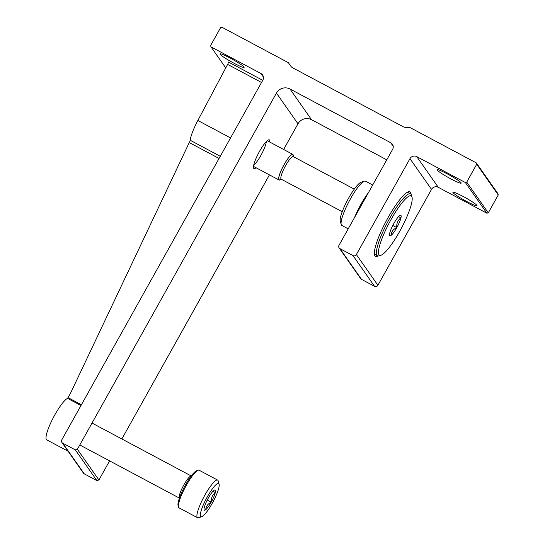 <?xml version="1.0" encoding="UTF-8"?>
<svg xmlns="http://www.w3.org/2000/svg" width="545" height="545" viewBox="0 0 545 545"><rect width="100%" height="100%" fill="white"/><g stroke="black" fill="none" stroke-linecap="round" stroke-linejoin="round"><path stroke-width="0.82" d="M68.084 451.24L46.741 439.856A23.585 4.646 -61.9 0 1 52.361 419.521A23.585 4.646 -61.9 0 1 67.546 398.354L80.98 405.521M262.731 80.313L228.396 62.007A2.507 0.497 118.1 0 1 227.626 64.399L197.855 120.479A24.089 4.748 118.1 0 0 190.178 140.249A2.507 0.497 118.1 0 1 189.503 142.068L70.298 393.701L67.546 398.354M233.812 63.138A13.802 1.342 -150.8 0 0 244.119 67.389A13.802 1.342 -150.8 0 0 232.729 59.48A13.802 1.342 -150.8 0 0 220.023 53.921A13.802 1.342 -150.8 0 0 233.812 63.138M260.905 73.493A5.021 4.898 -35.1 0 1 262.813 80.17L61.796 439.842A2.507 2.446 -35.1 0 0 62.75 443.18L75.339 449.897L77.37 449.284L276.438 93.093A10.035 9.79 -35.1 0 1 289.995 89.005L390.704 142.722A5.021 4.898 -35.1 0 1 392.611 149.391L339.004 245.304A2.507 2.446 -35.1 0 0 339.957 248.643L352.976 255.591A2.507 2.446 -35.1 0 0 356.369 254.57L409.969 158.656A5.021 4.898 -35.1 0 1 416.748 156.613L465.369 182.541L466.724 182.132L476.712 164.256L476.33 162.921L409.915 127.496L405.48 127.373A5.021 4.898 -35.1 0 1 403.3 126.801L292.549 67.73A5.021 4.898 -35.1 0 1 290.873 66.252L288.366 62.675L221.951 27.25L220.596 27.659L210.608 45.535L210.983 46.87L260.905 73.493L263.399 77.043M210.983 46.87L225.759 67.921M288.366 62.675L291.003 66.429M61.912 442.445L83.46 473.149A2.507 2.446 -35.1 0 0 84.298 473.884L96.887 480.601L98.917 479.988L109.6 460.872M75.339 449.897L96.887 480.601M77.37 449.284L98.917 479.988M256.055 167.744A16.289 3.209 -61.9 0 1 253.684 168.323A16.289 3.209 -61.9 0 1 258.793 152.716A16.289 3.209 -61.9 0 1 268.91 139.772A16.289 3.209 -61.9 0 1 269.748 142.061M121.848 438.963L269.434 174.884M283.638 149.466L297.986 123.797A10.035 9.79 -35.1 0 1 311.542 119.709L386.773 159.835M339.119 247.907L360.667 278.611A2.507 2.446 -35.1 0 0 361.505 279.347L374.524 286.295A2.507 2.446 -35.1 0 0 377.917 285.273L431.517 189.36A5.021 4.898 -35.1 0 1 438.296 187.316L486.917 213.245L488.272 212.836L498.259 194.96L497.878 193.625L476.33 162.921M378.182 256A36.631 7.221 -61.9 0 1 374.865 255.85A36.631 7.221 -61.9 0 1 386.357 220.745A36.631 7.221 -61.9 0 1 409.111 191.642A36.631 7.221 -61.9 0 1 411.08 194.313M466.704 201.48A13.802 1.342 -150.8 0 0 477.011 205.724A13.802 1.342 -150.8 0 0 465.621 197.821A13.802 1.342 -150.8 0 0 452.915 192.262A13.802 1.342 -150.8 0 0 466.704 201.48M450.865 178.903A13.802 1.342 -150.8 0 0 461.165 183.147A13.802 1.342 -150.8 0 0 449.775 175.245A13.802 1.342 -150.8 0 0 437.076 169.686A13.802 1.342 -150.8 0 0 450.865 178.903M465.369 182.541L486.917 213.245M466.724 182.132L488.272 212.836M476.712 164.256L498.259 194.96M266.314 141.55A14.552 2.868 -61.9 0 1 260.857 155.454A14.552 2.868 -61.9 0 1 253.711 165.176M398.579 216.603L400.936 217.857C397.816 220.153 396.433 223.409 396.794 227.619A11.588 2.282 -61.9 0 1 389.58 235.331A11.588 2.282 -61.9 0 1 393.313 224.458A11.588 2.282 -61.9 0 1 400.268 215.295A11.588 2.282 -61.9 0 1 396.794 227.619C393.19 229.227 391.317 231.789 391.187 235.297M399.574 231.584A33.62 6.629 -61.9 0 1 381.003 255.217A33.62 6.629 -61.9 0 1 389.484 222.415A33.62 6.629 -61.9 0 1 412.006 197.099A33.62 6.629 -61.9 0 1 399.574 231.584M381.003 255.217L379.061 255.857A35.125 6.921 -61.9 0 1 377.494 255.83A35.125 6.921 -61.9 0 1 387.917 221.577A35.125 6.921 -61.9 0 1 410.555 193.843A35.125 6.921 -61.9 0 1 411.448 195.13L412.006 197.099M354.591 217.414A25.09 4.946 -61.9 0 1 368.318 192.848M348.207 228.839L341.851 225.446A25.09 4.946 -61.9 0 1 341.211 224.526A25.09 4.946 -61.9 0 1 349.291 200.976A25.09 4.946 -61.9 0 1 364.346 181.151A25.09 4.946 -61.9 0 1 365.463 181.165L372.698 185.021M341.211 224.526L340.284 221.243A22.583 4.449 -61.9 0 1 347.56 200.056A22.583 4.449 -61.9 0 1 361.103 182.207L364.346 181.151M281.118 179.128A14.552 2.868 -61.9 0 1 279.088 180.027A14.552 2.868 -61.9 0 1 283.407 165.837A14.552 2.868 -61.9 0 1 292.788 154.351A14.552 2.868 -61.9 0 1 293.162 156.531M392.781 225.48L396.794 227.619M207.4 496.693A18.816 3.706 -61.9 0 1 219.104 484.164A18.816 3.706 -61.9 0 1 213.047 501.822A18.816 3.706 -61.9 0 1 201.759 516.694A18.816 3.706 -61.9 0 1 207.4 496.693M215.377 492.401L215.343 492.346A11.438 2.255 -61.9 0 0 214.648 489.975A11.438 2.255 -61.9 0 0 213.953 490.371L213.769 490.514A11.438 2.255 -61.9 0 0 208.456 497.789L208.204 498.246A11.438 2.255 -61.9 0 0 204.273 507.497L204.205 507.804A11.438 2.255 -61.9 0 0 204.096 509.752A11.438 2.255 -61.9 0 0 205.594 509.786L205.778 509.636A11.438 2.255 -61.9 0 0 211.092 502.361L211.344 501.911A11.438 2.255 -61.9 0 0 215.268 492.653L213.068 491.168M215.268 492.653C212.38 494.874 211.072 497.96 211.344 501.911M211.092 502.361C207.74 503.927 205.969 506.353 205.778 509.636M201.759 516.694L198.516 517.75A21.33 4.203 -61.9 0 1 197.569 517.736L179.053 507.865A21.33 4.203 -61.9 0 1 178.508 507.082L178.079 505.542A20.151 3.972 -61.9 0 1 185.525 484.873A20.151 3.972 -61.9 0 1 196.65 470.71L198.176 470.212A21.33 4.203 -61.9 0 1 199.123 470.226L217.639 480.097A21.33 4.203 -61.9 0 1 218.177 480.881L219.104 484.164M179.373 498.007A12.549 2.473 -61.9 0 1 179.346 497.967A12.549 2.473 -61.9 0 1 183.284 485.949A12.549 2.473 -61.9 0 1 191.07 475.983L191.227 475.976M178.508 507.082A21.33 4.203 -61.9 0 1 186.397 485.207A21.33 4.203 -61.9 0 1 198.176 470.212M197.569 517.736A21.33 4.203 -61.9 0 1 204.906 495.078A21.33 4.203 -61.9 0 1 217.639 480.097M207.25 500.038L211.235 502.163M68.084 397.652L81.403 404.758M189.278 142.565L219.063 158.452M190.178 140.249L220.269 156.299M62.75 443.18L84.298 473.884M276.438 93.093L297.986 123.797M289.995 89.005L311.542 119.709M390.704 142.722L393.197 146.271M339.957 248.643L361.505 279.347M352.976 255.591L374.524 286.295M356.369 254.57L377.917 285.273M409.969 158.656L431.517 189.36M416.748 156.613L438.296 187.316M197.855 120.479L230.542 137.912M227.626 64.399L261.525 82.472M342.226 211.712L281.22 179.176A12.794 2.521 -61.9 0 1 285.015 166.695A12.794 2.521 -61.9 0 1 293.258 156.592L354.27 189.129M281.002 179.094A14.299 2.82 -61.9 0 1 283.448 165.864A14.299 2.82 -61.9 0 1 293.074 156.463M410.555 193.843L407.449 192.181M377.494 255.83L374.388 254.174M292.91 156.538L293.258 156.592M292.788 154.351L267.2 140.705M279.088 180.027L253.507 166.389M191.234 475.969L92.023 423.056M179.421 498.11L79.781 444.965"/></g></svg>
